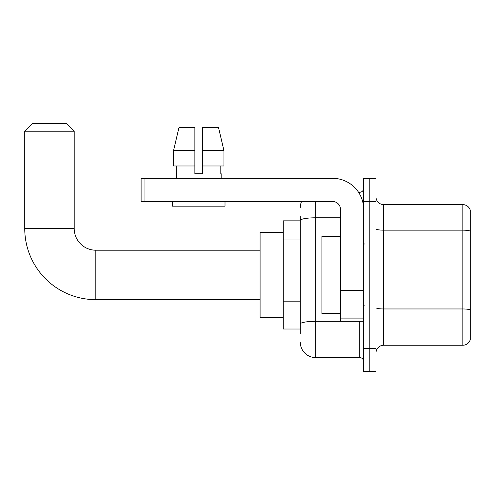 <?xml version="1.0" encoding="UTF-8"?>
<svg xmlns="http://www.w3.org/2000/svg" width="495" height="495" viewBox="0 0 495 495"><rect width="100%" height="100%" fill="white"/><g stroke="black" fill="none" stroke-linecap="round" stroke-linejoin="round"><path stroke-width="0.74" d="M300.273 235.36L300.273 216.21L300.273 220.844L283.27 220.844L283.27 329.014L300.273 329.014M300.273 333.649L300.273 216.21M363.627 348.332L363.627 371.51L369.808 371.51L369.808 348.332L369.808 371.51L375.99 371.51L375.99 348.332L369.808 348.332L369.808 201.527L369.808 348.332L363.627 348.332L363.627 201.527L369.808 201.527L369.808 178.349L369.808 201.527L375.99 201.527L375.99 348.332M375.99 201.527L375.99 178.349L363.627 178.349L363.627 201.527M315.723 201.527L315.723 357.6L359.766 357.6L359.766 321.286M358.535 192.258L359.766 192.258A3.861 3.861 0 0 0 363.627 188.391M300.273 326.694L300.273 306.442M363.627 361.461A3.861 3.861 0 0 0 359.766 357.6M300.273 207.708A15.45 15.45 0 0 1 301.56 201.527M315.723 357.6A15.45 15.45 0 0 1 300.273 342.15M375.99 352.966A7.728 7.728 0 0 1 383.718 345.238L462.831 345.238L462.831 204.621L383.718 204.621A7.728 7.728 0 0 1 375.99 196.892A7.728 7.728 0 0 0 383.718 204.621L383.718 345.238M470.25 210.183A7.728 7.728 0 0 0 462.831 204.621A7.728 7.728 0 0 1 470.25 210.183L470.25 339.675A7.728 7.728 0 0 1 462.831 345.238M375.99 228.814A7.728 1.343 0 0 0 383.718 230.156L462.831 230.156A7.728 1.343 180 0 1 470.25 231.122L470.25 309.932A7.728 1.343 180 0 0 462.831 308.967L383.718 308.967A7.728 1.343 0 0 1 375.99 307.624M202.61 173.714L194.881 173.714L202.61 173.714L194.881 173.714L202.61 173.714L202.61 127.357L218.462 127.357L223.95 150.536L223.95 165.986L202.61 165.986M194.881 150.536L194.881 165.986L194.881 150.536L173.547 150.536L179.035 127.357L173.547 150.536L179.035 127.357L194.881 127.357L194.881 173.714M260.092 299.654L95.832 299.654A71.082 71.082 0 0 1 24.75 228.572L24.75 131.218L32.478 123.49L66.472 123.49L74.201 131.218L24.75 131.218M95.832 299.654L95.832 250.204A21.632 21.632 0 0 1 74.201 228.572L74.201 131.218M283.27 232.433L260.092 232.433L260.092 317.425L283.27 317.425M363.627 321.286L340.449 321.286L340.449 290.045L363.627 290.045M363.627 209.255A30.907 30.907 0 0 0 332.72 178.349L144.973 178.349L144.973 201.527L332.72 201.527A7.728 7.728 0 0 1 340.449 209.255L340.449 290.045M144.973 201.527L141.106 201.527L141.106 178.349L144.973 178.349M176.338 173.714L176.678 173.714L176.338 173.714L176.338 178.349M221.154 173.714L220.82 173.714L221.154 173.714L221.154 178.349M220.82 165.986L220.82 173.714M176.678 173.714L176.678 165.986M172.477 201.527L172.477 206.161L225.015 206.161L225.015 201.527M194.881 165.986L173.547 165.986L173.547 150.536M223.95 165.986L223.95 150.536L202.61 150.536M223.95 150.536L218.462 127.357L223.95 150.536M340.449 236.294L321.905 236.294L321.905 313.558L340.449 313.558M300.273 240.001L283.27 240.001M300.273 301.808L283.27 301.808M361.103 321.286A3.861 0.668 0 0 1 359.766 321.329L315.723 321.329A15.45 2.685 180 0 0 300.273 324.008M300.273 220.479A15.45 2.685 180 0 1 315.723 217.794L340.449 217.794M359.766 194.294L359.766 192.258M24.75 228.572L74.201 228.572M363.627 290.714L340.449 290.714M340.449 318.093L363.627 318.093M260.092 250.204L95.832 250.204M364.4 244.023L363.627 243.249M364.4 305.836L363.627 306.609"/></g></svg>
